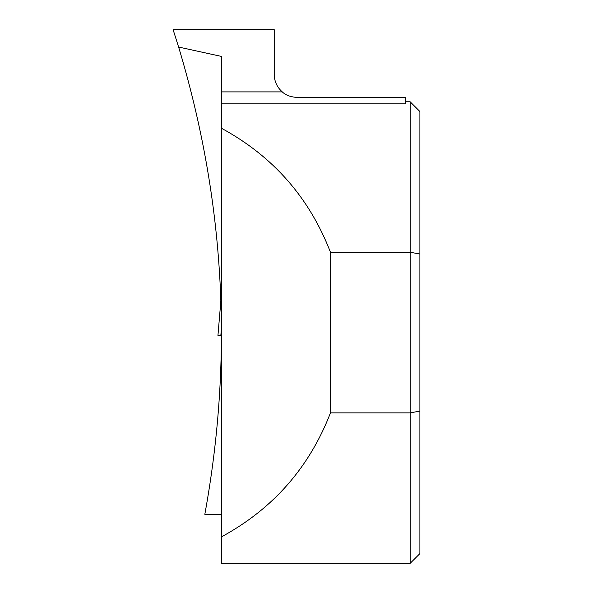<?xml version="1.0" encoding="UTF-8"?>
<svg xmlns="http://www.w3.org/2000/svg" width="593" height="593" viewBox="0 0 593 593"><rect width="100%" height="100%" fill="white"/><g stroke="black" fill="none" stroke-linecap="round" stroke-linejoin="round"><path stroke-width="0.89" d="M220.841 335.423L217.957 335.445L221.56 335.416L220.841 335.423L221.537 327.143M220.959 299.724L217.95 335.445L220.959 299.747M405.82 101.774L410.148 101.774L410.148 252.247L330.464 252.247C309.338 197.602 273.039 156.293 221.56 128.318L221.56 91.9L282.275 91.9C277.042 87.223 274.351 81.382 274.211 74.362L274.211 29.65L173.104 29.65L178.612 47.055C224.888 200.701 233.627 356.452 204.83 514.309L221.56 514.309M221.56 91.9L221.56 56.439L178.612 47.055M221.56 103.871L405.82 103.871L405.82 97.445L297.286 97.445C290.666 97.03 285.663 95.177 282.275 91.9M410.148 101.774L419.896 111.514L419.896 254.019L410.148 252.247L410.148 563.35L221.56 563.35L221.56 536.806C273.039 508.831 309.338 467.521 330.464 412.869L410.148 412.869L419.896 411.105L419.896 553.61L410.148 563.35M330.464 252.247L330.464 412.869M221.56 536.806L221.56 128.318M419.896 254.019L419.896 411.105"/></g></svg>
